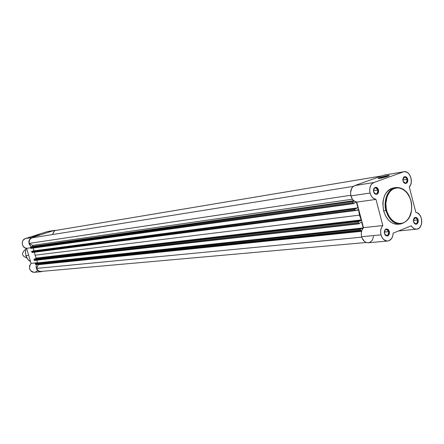 <?xml version="1.0" encoding="UTF-8"?>
<svg xmlns="http://www.w3.org/2000/svg" width="444" height="444" viewBox="0 0 444 444"><rect width="100%" height="100%" fill="white"/><g stroke="black" fill="none" stroke-linecap="round" stroke-linejoin="round"><path stroke-width="0.67" d="M377.872 190.099C375.43 186.758 373.992 187.285 373.559 191.686L373.565 191.753C374.064 186.696 375.718 186.092 378.527 189.932L373.421 190.77L377.872 190.099C378.221 192.202 377.655 193.501 376.168 193.989L374.592 193.456L373.559 191.686C373.21 189.588 373.776 188.289 375.252 187.795L376.839 188.323L377.872 190.099L378.527 189.932L377.611 188.162L376.679 187.457L375.652 187.268L374.27 187.99L373.654 189.033L373.437 191.059L374.103 193.012L374.936 193.939L376.451 194.411L377.833 193.684L378.61 192.002L378.527 189.932C378.038 194.983 376.384 195.588 373.565 191.753L373.559 191.686C376.007 195.021 377.444 194.494 377.872 190.099M388.7 231.651C386.28 228.383 384.859 228.96 384.437 233.366L384.454 233.466C384.942 228.394 386.574 227.733 389.355 231.485L384.304 232.084L388.7 231.651C389.044 233.838 388.439 235.159 386.879 235.609L385.398 235.054L384.437 233.366C384.093 231.185 384.693 229.864 386.241 229.409L387.729 229.959L388.7 231.651L389.355 231.485L388.445 229.748L387.523 229.071L386.014 229.037L385.142 229.676L384.365 231.385L384.326 232.773L384.981 234.704L385.808 235.603L387.307 236.036L388.666 235.264L389.438 233.555L389.355 231.485C388.872 236.552 387.24 237.213 384.454 233.466L384.437 233.366C386.857 236.63 388.284 236.053 388.7 231.651M407.059 179.365C405.383 176.362 403.968 176.401 402.813 179.481L404.75 177.078L406.055 177.617L407.059 179.365L402.819 180.036L407.059 179.365C407.398 181.407 406.865 182.667 405.455 183.144L403.108 181.402C405.533 184.077 406.854 183.394 407.059 179.365L407.703 179.198L407.059 179.365M402.963 180.941C403.43 176.007 405.006 175.424 407.703 179.198L407.192 177.972L405.927 176.768L404.467 176.679L403.624 177.267L402.808 179.576L403.18 181.585L403.851 182.678L405.239 183.533L407.048 182.861L407.786 181.224L407.703 179.198C407.248 184.127 405.666 184.704 402.963 180.941M417.526 220.019C415.978 217.149 414.591 217.144 413.358 220.008L415.356 217.81L416.583 218.354L417.526 220.019L413.331 220.479L417.526 220.019C417.86 222.144 417.293 223.426 415.823 223.87L413.597 222.117C415.989 224.797 417.299 224.098 417.526 220.019L418.165 219.863L417.526 220.019M413.486 221.75C413.941 216.8 415.501 216.173 418.165 219.863L417.66 218.648L416.411 217.488L414.968 217.443L414.135 218.06L413.331 220.391L413.486 221.75L414.363 223.46L415.734 224.27L417.138 223.915L418.254 221.883L418.165 219.863C417.721 224.803 416.161 225.435 413.486 221.75M388.556 175.996L387.346 176.14L387.54 175.591L389.205 175.452C388.506 176.235 385.364 177.206 379.781 178.377L386.929 176.59L389.227 175.641L388.261 175.485L381.402 177.067L378.138 178.31L379.781 178.377L378.349 178.527C378.432 177.866 381.496 176.884 387.54 175.591L387.346 176.14L388.556 175.996M411.061 200.971C413.103 213.608 409.612 221.284 400.593 223.998C393.734 224.07 388.861 219.597 385.986 210.578L386.641 210.412C384.826 205.306 385.592 192.224 394.444 188.411C403.518 185.614 410.028 195.71 410.95 201.027L411.716 206.183L411.388 211.3L409.307 217.321L406.676 220.74L404.528 222.322L402.159 223.277L398.385 223.432L394.633 222.056L391.231 219.247L389.31 216.7L387.146 212.093L386.258 208.686L385.853 203.396L387.068 196.736L389.188 192.607L391.081 190.476L393.267 188.939L396.908 187.856L399.439 187.99L401.942 188.8L405.439 191.203L407.464 193.506L409.862 197.78L410.95 201.027C412.687 206.038 412.076 218.825 403.368 222.882C394.366 225.968 387.579 215.867 386.641 210.412L385.986 210.578L387.867 215.518L391.558 220.529L395.693 223.265L398.923 224.031L400.593 223.998C407.181 222.094 410.839 217.438 411.571 210.034M387.418 176.423L387.346 176.14L387.418 176.423M384.582 174.986L403.241 171.922L373.881 182.517L354.706 185.603C351.237 187.385 349.966 190.815 350.904 195.893L370.063 193.046C369.108 187.84 370.385 184.332 373.881 182.517L403.241 171.922L405.311 171.711L407.376 172.494L409.19 174.181L410.994 177.939L411.299 182.251L410.611 184.876L409.29 186.935L415.862 212.46L417.338 212.898L419.347 214.463L420.868 216.894L421.689 219.863L421.706 222.966L421.256 224.892L419.974 227.284L418.781 228.394L416.672 229.176L414.441 228.793L412.393 227.3L411.277 225.785L393.145 233.144L392.757 236.008L391.669 238.456L389.022 240.731L386.885 241.042L383.755 239.605L382.084 237.54L380.991 234.859C380.164 231.108 380.774 228.011 382.817 225.569L363.475 227.65C361.449 230.036 360.839 233.061 361.655 236.73L380.991 234.859L380.619 232.279L380.819 229.715L381.574 227.411L382.817 225.569L375.99 199.406L373.204 198.168L371.634 196.481L370.463 194.278L369.752 191.37L369.863 188.034L370.923 185.126L371.756 183.977L373.881 182.517L354.706 185.603L352.597 187.035L351.77 188.156L350.538 192.607L350.904 195.893L352.453 199.251L354.001 200.893L356.76 202.098L363.475 227.65L361.799 230.53L361.316 232.939L361.399 235.481L362.11 238.095L364.385 241.358L366.405 242.535L368.32 242.763M385.986 210.578L383.633 210.872C386.508 219.863 391.369 224.325 398.224 224.253L395.66 224.181L393.073 223.415L390.598 221.972L388.334 219.908L385.525 215.823L383.633 210.872L385.986 210.578C383.949 198.085 387.251 190.398 395.893 187.523C385.348 189.41 383.744 205.245 385.986 210.578M368.559 242.735L370.579 241.93L372.227 240.232L373.598 236.469M403.99 171.728L383.821 175.18L354.706 185.603L383.821 175.18L403.99 171.728C409.851 170.346 414.047 182.434 409.29 186.935L415.862 212.46C422.971 212.92 423.787 228.888 416.7 229.171C414.557 229.293 412.748 228.161 411.277 225.785L393.145 233.144C392.857 237.745 391.047 240.376 387.717 241.042C384.537 241.031 382.295 238.972 380.991 234.859L361.655 236.73C362.937 240.742 365.157 242.751 368.304 242.763L387.717 241.042M393.551 187.879L390.426 188.911L388.189 190.482L386.252 192.663L384.693 195.366L383.2 200.172L382.828 203.696L383.633 210.872C381.601 198.413 384.904 190.748 393.534 187.879L395.893 187.523C403.357 188.206 408.08 191.78 410.051 198.246M375.99 199.406C373.154 198.84 371.178 196.72 370.063 193.046L350.904 195.893C352.003 199.484 353.951 201.548 356.76 202.098L375.99 199.406L382.817 225.569L363.475 227.65L356.76 202.098L375.99 199.406M378.937 178.494C381.041 177.6 383.844 176.817 387.346 176.14C383.844 176.817 381.041 177.6 378.937 178.494M395.893 187.523C403.091 187.24 408.141 191.719 411.055 200.949L410.933 200.949M358.891 223.82L34.454 260.445L358.524 223.487L358.286 222.588L34.027 259.712L34.349 259.03L358.691 221.467L358.286 222.588L358.691 221.467L360.989 220.579L361.205 220.13L359.485 215.135L358.558 210.04L358.108 209.629L355.694 210.528L354.934 209.862L31.774 252.109L31.602 251.465L354.695 208.958L354.9 208.397L31.779 251.232L355.444 208.197L354.9 208.397L355.444 208.197L355.577 208.702L357.914 207.825L356.393 202.037L357.914 207.825L355.577 208.702L355.444 208.197L31.779 251.232L354.9 208.397L354.934 209.862L354.695 208.958L31.613 251.576L31.774 252.109L354.934 209.862L355.544 210.523L358.164 209.618L358.558 210.04L359.485 215.135L35.048 255.206L34.46 252.22L35.048 255.206L36.203 258.069L361.161 219.935L359.485 215.135L35.048 255.206L36.203 258.069L361.161 219.935L360.989 220.579L36.064 258.458L36.203 258.069L36.064 258.458L34.349 259.03L358.691 221.467L360.989 220.579L36.064 258.458L34.255 259.074L34.027 259.712L34.182 260.251L358.524 223.487L358.286 222.588L34.027 259.712L34.182 260.251L358.83 223.82L359.501 223.593L359.368 223.088L359.501 223.593L358.891 223.82L358.524 223.487L358.824 223.82M54.867 230.597L381.735 175.929L54.351 230.68L52.531 234.554L54.606 230.63L381.812 175.902M31.84 237.867L353.307 186.38L31.84 237.867C29.687 238.961 28.81 240.798 29.204 243.39L350.766 195.293L29.204 243.39L32.623 245.388L29.204 243.39L29.082 242.541L29.554 240.06L30.508 238.733L31.84 237.867M352.419 199.212L32.623 245.388L352.419 199.212M353.579 203.618L30.891 248.379L30.453 247.647L30.775 246.969L30.431 247.436L352.963 202.381L353.374 201.265L30.775 246.969L32.551 246.392L353.735 200.677L32.551 246.392L32.623 245.388L32.684 246.326L30.775 246.969L354.129 200.988L353.147 201.421L352.963 202.381L30.453 247.647L30.614 248.185L353.202 203.285L352.963 202.381L353.38 203.563L354.184 203.402L354.051 202.897L354.184 203.402L353.585 203.618L353.202 203.285L30.897 248.379L353.529 203.624M354.051 202.897L356.382 202.031L354.051 202.897M357.914 207.825L34.022 250.827L33.2 248.063L33.883 250.871L357.914 207.825M358.558 210.04L356.21 210.345L358.558 210.04M359.368 223.088L361.694 222.189L363.209 227.955L361.694 222.189L359.368 223.088M36.785 260.178L37.579 262.87L363.203 227.961L37.196 262.998L37.579 262.865L36.785 260.178M35.975 264.53L35.342 264.163L360.245 230.036L360.983 230.697L360.012 229.143L35.181 263.631L35.342 263.286L360.212 228.577L360.012 229.143L360.756 228.366L360.889 228.871L363.198 227.961L360.889 228.871L360.756 228.366L35.259 263.336L35.342 264.163L360.245 230.036L360.012 229.143L35.181 263.631L35.381 264.263L35.881 264.552L360.844 230.691M361.116 230.664L361.86 230.369L361.116 230.664M41.73 271.328L40.176 271.423L38.684 270.912L36.963 269.169L36.608 268.398L38.339 264.713L361.571 231.33L38.339 264.713L38.367 264.291L36.608 268.398L361.777 237.152L36.608 268.398C37.501 270.479 38.994 271.495 41.076 271.445L366.267 242.485M355.577 210.528L32.323 252.497L31.774 252.109L32.312 252.497M38.106 235.281L33.883 236.508L38.106 235.281M38.889 234.821L32.695 236.713L38.889 234.821M30.586 261.777C27.889 259.807 26.324 257.753 25.891 255.605L27.695 259.179L30.586 261.777M47.136 231.651L56.049 230.392L53.996 230.503L32.046 237.507L53.996 230.503L47.136 231.651L25.397 238.572L23.399 239.91L22.544 241.347L22.239 243.895L22.727 245.554L24.337 247.497L26.601 248.335L31.069 263.403L29.509 265.928L29.615 268.992L31.346 271.434L32.912 272.194L34.349 272.316C29.304 271.018 28.211 268.043 31.069 263.403L37.529 262.704L31.069 263.403L26.601 248.335L30.497 247.791L26.601 248.335C21.656 248.218 20.618 239.821 25.397 238.572L47.136 231.651M28.655 255.261L25.891 255.605L28.655 255.261M41.098 271.717L42.563 271.312L39.649 271.595L38.073 270.823L36.846 269.475L36.064 267.116L36.464 264.491C35.531 268.781 37.074 271.19 41.098 271.717L34.343 272.316M31.335 246.786L29.348 244.577L28.821 242.013L29.165 240.309L30.026 238.855L32.046 237.507L25.397 238.572L32.046 237.507C28.083 240.149 27.85 243.24 31.335 246.786M34.61 272.283L36.214 271.684L37.496 270.49M33.011 236.696L39.211 234.804L33.011 236.696M26.168 248.279L25.425 251.898L25.891 255.605L25.425 251.831L26.168 248.279M25.885 255.583L25.391 251.898L26.146 248.274M25.058 249.739L25.708 249.65L25.058 249.739C21.229 253.407 21.789 256.105 26.729 257.842L26.79 257.836C21.8 256.144 21.223 253.446 25.058 249.739L25.724 249.589M389.011 175.78L389.205 175.452M400.593 223.998L398.224 224.253M398.479 230.98L416.7 229.171M32.323 252.497L355.694 210.528M35.875 264.552L360.983 230.697M30.592 261.793L27.672 259.191L25.857 255.605M47.697 231.518L54.562 230.364"/></g></svg>
